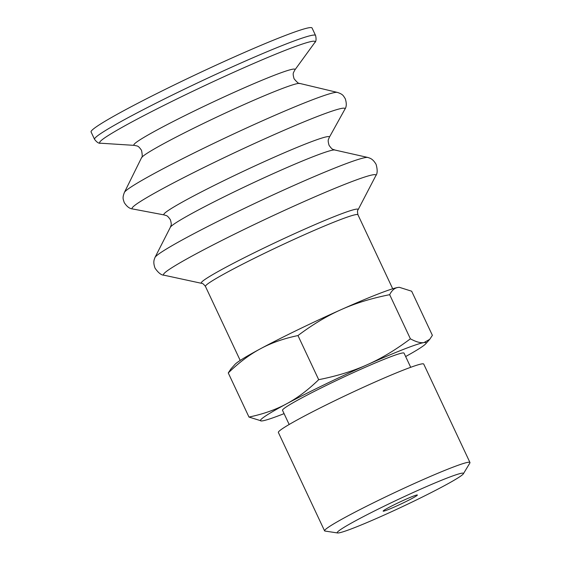 <?xml version="1.0" encoding="UTF-8"?>
<svg xmlns="http://www.w3.org/2000/svg" width="561" height="561" viewBox="0 0 561 561"><rect width="100%" height="100%" fill="white"/><g stroke="black" fill="none" stroke-linecap="round" stroke-linejoin="round"><path stroke-width="0.84" d="M395.337 506.576A18.927 1.136 154.8 0 0 417.342 494.977A18.927 1.136 154.8 0 0 399.79 502.046A18.927 1.136 154.8 0 0 383.142 511.043A18.927 1.136 154.8 0 0 395.337 506.576M382.09 515.987A69.774 4.179 -25.2 0 1 337.526 532.95A69.774 4.179 -25.2 0 1 418.443 490.153A69.774 4.179 -25.2 0 1 463.33 473.863A69.774 4.179 -25.2 0 1 382.09 515.987M297.968 335.555C283.754 338.528 271.272 342.918 260.521 348.732A91.576 5.484 -25.2 0 1 341.228 309.602C327.049 315.878 312.624 324.524 297.968 335.555L318.69 379.685C336.845 376.087 352.988 371.116 367.132 364.762A91.576 5.484 154.8 0 0 286.433 403.892A91.576 5.484 154.8 0 0 261.517 420.96A91.576 5.484 154.8 0 0 262.569 420.848A91.576 5.484 154.8 0 0 284.076 413.639M398.079 287.428C394.663 287.926 391.858 290.346 389.671 294.686C371.522 298.284 355.372 303.256 341.228 309.602A91.576 5.484 -25.2 0 1 398.079 287.428A91.576 5.484 -25.2 0 1 399.13 287.316L398.079 287.428M405.645 356.544A91.576 5.484 154.8 0 0 425.68 343.858A91.576 5.484 154.8 0 0 423.983 342.589A91.576 5.484 154.8 0 0 367.132 364.762C381.312 358.493 395.736 349.84 410.393 338.816C416.073 341.908 420.603 343.171 423.983 342.589L429.754 339.307L432.384 335.338L411.662 291.208L399.334 287.309M228.264 372.939L230.894 368.97L234.968 364.419A91.576 5.484 -25.2 0 1 260.521 348.732C249.736 354.468 238.986 362.539 228.264 372.939L248.986 417.068C263.2 414.095 275.682 409.705 286.433 403.892C297.211 398.156 307.968 390.084 318.69 379.685M261.517 420.96L248.986 417.068M410.393 338.816L389.671 294.686M337.526 532.95L325.022 531.057A80.321 4.811 -25.2 0 1 324.553 530.804L278.34 432.412A80.321 4.811 -25.2 0 1 371.971 383.394A80.321 4.811 -25.2 0 1 423.751 364.124L469.964 462.516A80.321 4.811 -25.2 0 1 469.859 463.042L463.33 473.863M289.139 424.425L282.492 410.266A67.152 4.018 -25.2 0 1 360.772 369.285A67.152 4.018 -25.2 0 1 404.06 353.171L410.715 367.329M164.036 275.206C161.252 275.171 158.251 272.807 155.032 268.13C152.753 261.714 154.317 259.512 154.941 257.562A117.964 7.062 -25.2 0 1 154.983 257.471A117.964 7.062 -25.2 0 1 159.373 253.558A117.964 7.062 -25.2 0 1 292.407 186.126A117.964 7.062 -25.2 0 1 367.904 157.473A117.964 7.062 -25.2 0 1 368.002 157.501C369.895 158.265 372.595 158.468 376.073 164.324C377.623 169.787 377.525 173.601 375.772 175.768A117.326 7.027 -25.2 0 0 300.233 203.271A117.326 7.027 -25.2 0 0 167.928 270.332A117.326 7.027 -25.2 0 0 164.036 275.206L201.651 283.347A86.639 5.189 -25.2 0 1 204.527 279.75A86.639 5.189 -25.2 0 1 302.232 230.227A86.639 5.189 -25.2 0 1 358.016 209.912L375.772 175.768M315.584 35.525A122.102 7.307 -25.2 0 0 236.875 64.824A122.102 7.307 -25.2 0 0 99.178 134.619A122.102 7.307 -25.2 0 0 94.55 139.331L91.036 131.856A122.102 7.307 -25.2 0 1 233.369 57.348A122.102 7.307 -25.2 0 1 312.077 28.05L315.584 35.525C316.432 39.2 316.138 41.584 314.7 42.678A118.953 7.125 -25.2 0 0 238.32 70.23A118.953 7.125 -25.2 0 0 104.171 138.223A118.953 7.125 -25.2 0 0 100.622 143.216L134.577 145.39A88.968 5.322 -25.2 0 1 137.235 141.653A88.968 5.322 -25.2 0 1 237.562 90.798A88.968 5.322 -25.2 0 1 294.686 70.195L314.7 42.678M324.553 530.804A80.321 4.811 -25.2 0 1 418.183 481.794A80.321 4.811 -25.2 0 1 469.964 462.516M240.199 360.428L205.459 286.454A84.248 5.042 -25.2 0 1 208.657 283.2A84.248 5.042 -25.2 0 1 303.662 235.045A84.248 5.042 -25.2 0 1 357.974 214.828C357.336 211.939 357.35 210.305 358.016 209.912M154.983 257.471L170.348 227.289A91.148 5.456 -25.2 0 1 173.735 224.267A91.148 5.456 -25.2 0 1 276.531 172.157A91.148 5.456 -25.2 0 1 334.868 150.025L367.904 157.473M167.311 211.146A91.408 5.47 -25.2 0 1 270.395 158.896A91.408 5.47 -25.2 0 1 329.223 137.508L344.826 109.339A117.593 7.041 -25.2 0 0 269.14 136.863A117.593 7.041 -25.2 0 0 136.526 204.078A117.593 7.041 -25.2 0 0 132.677 208.973L164.317 214.954A91.408 5.47 -25.2 0 1 167.311 211.146M337.413 92.418L299.791 83.442A87.677 5.252 -25.2 0 0 243.656 104.732A87.677 5.252 -25.2 0 0 144.78 154.85A87.677 5.252 -25.2 0 0 141.512 157.774L124.388 192.458A117.999 7.062 -25.2 0 1 128.792 188.524A117.999 7.062 -25.2 0 1 261.868 121.071A117.999 7.062 -25.2 0 1 337.413 92.418C343.248 94.367 343.311 95.819 345.253 98.687C346.74 103.301 346.6 106.849 344.826 109.339M425.68 343.858L429.754 339.307M392.714 288.803L357.974 214.828M205.459 286.454C203.643 284.118 202.381 283.081 201.651 283.347M170.348 227.289C170.86 225.101 172.066 225.838 170.404 219.779C166.848 214.653 166.554 215.943 164.317 214.954M334.868 150.025C332.855 149.023 332.652 150.418 329.048 145.271C327.372 139.261 328.557 139.857 329.223 137.508M124.388 192.458C122.165 198.194 123.245 199.169 124.205 202.5C126.807 206.588 129.633 208.748 132.677 208.973M141.512 157.774C142.438 157.501 142.445 155.025 141.54 150.348C137.859 145.089 137.627 146.344 134.577 145.39M299.791 83.442C298.985 83.982 297.078 82.411 294.055 78.722C292.358 72.53 293.473 73.154 294.686 70.195M94.55 139.331C96.836 142.326 98.855 143.623 100.622 143.216"/></g></svg>
